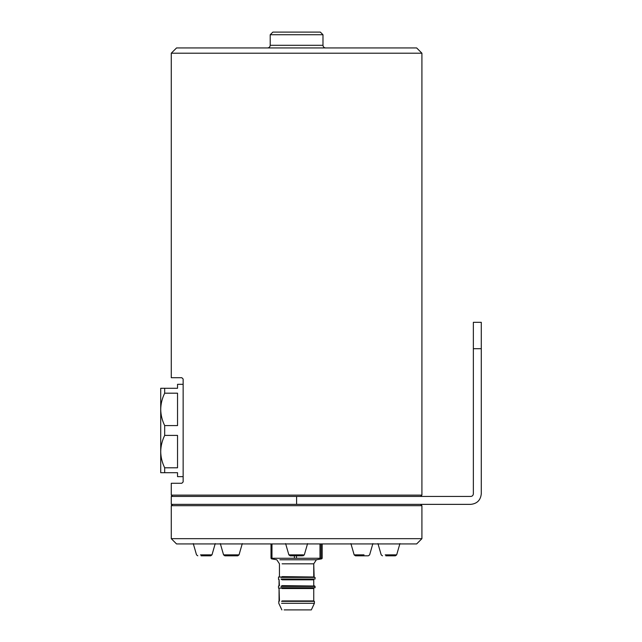 <?xml version="1.0" encoding="UTF-8"?>
<svg xmlns="http://www.w3.org/2000/svg" width="642" height="642" viewBox="0 0 642 642"><rect width="100%" height="100%" fill="white"/><g stroke="black" fill="none" stroke-linecap="round" stroke-linejoin="round"><path stroke-width="0.96" d="M270.21 34.74L272.85 32.1L320.342 32.1L322.982 34.74L270.21 34.74L270.21 45.293C270.041 46.882 269.167 47.765 267.57 47.933M322.982 34.74L322.982 45.293C323.143 46.882 324.025 47.765 325.614 47.933M176.55 47.933L416.642 47.933L421.914 53.206L171.27 53.206L176.55 47.933M420.598 496.451L421.914 495.134L421.914 53.206M172.594 496.451L171.27 495.134L421.914 495.134M171.27 495.134L171.27 483.257L181.83 483.257L183.147 481.941L183.147 379.045L181.83 377.721L171.27 377.721L171.27 53.206M420.598 504.363L421.914 505.687L171.27 505.687L172.594 504.363M171.27 538.662L421.914 538.662L416.642 543.943L176.55 543.943L171.27 538.662L171.27 505.687M421.914 538.662L421.914 505.687M281.324 577.014L315.062 577.407L280.995 577.407M280.995 579.028L315.062 579.028L281.324 579.421M281.324 586.018L314.668 586.018L313.745 585.624L313.745 579.822L282.103 579.822M280.995 587.743L315.062 587.743L281.324 588.136M282.103 563.82L313.745 563.82L316.386 559.768L321.682 558.845L322.18 558.267L322.18 543.943M279.88 559.768L316.386 559.768L321.666 558.845M281.549 603.303L314.403 603.303L314.403 601.329L281.549 601.329M284.149 609.9L311.33 609.9L314.403 603.303M321.096 543.943L321.096 558.267L319.989 558.267L319.989 543.943M296.476 555.812L296.476 558.267L319.989 558.267M296.476 558.267L294.397 558.267L294.397 555.812M271.967 543.943L271.967 558.267L294.397 558.267M271.967 558.267L271.012 558.267L271.012 543.943M279.447 576.612L279.447 563.82L276.806 559.768L271.51 558.845L271.012 558.267M321.096 558.267L322.18 558.267M278.524 579.421L278.524 577.014L284.719 577.014M308.465 577.014L312.485 577.014M312.485 588.136L308.465 588.136M284.719 588.136L278.524 588.136L278.524 586.018M302.254 555.812L290.128 555.812L288.868 554.865L285.602 543.589M363.677 555.812L355.427 555.812L354.159 554.865L350.901 543.589M385.192 554.865L396.668 554.865L395.4 555.812L385.81 555.812M368.107 555.812L355.676 555.812M200.505 554.865L211.98 554.865L210.72 555.812L201.123 555.812M225.085 555.812L237.508 555.812L225.085 555.812M223.865 554.865L239.033 554.865L237.508 555.812M183.147 476.661L177.537 476.661L177.537 472.705L161.784 472.705M183.147 384.317L177.537 384.317L177.537 388.282L160.717 388.282L160.717 409.387C160.805 403.85 162.121 398.449 164.681 393.185L177.537 393.185L177.537 425.582L164.681 425.582C162.121 420.341 160.805 414.941 160.717 409.387L160.717 451.599C160.805 446.07 162.121 440.669 164.681 435.404L177.537 435.404L177.537 467.793L164.681 467.793C162.121 462.553 160.805 457.152 160.717 451.599L160.717 472.705L164.681 472.705L164.681 467.793M161.27 388.282L161.784 388.282M163.485 388.282L164.681 388.282L164.681 393.185M161.27 472.705L160.717 472.705M164.681 435.404L164.681 425.582M473.363 348.702L473.363 493.81C473.194 495.407 472.319 496.282 470.73 496.451L171.27 496.451L296.596 496.451L296.596 504.363L171.27 504.363L470.73 504.363C477.094 503.697 480.609 500.174 481.283 493.81L481.283 348.702L473.363 348.702L473.363 322.316L481.283 322.316L481.283 348.702M481.283 493.81C480.609 500.174 477.094 503.697 470.73 504.363M270.21 45.293L322.982 45.293M282.103 600.928L313.745 600.928L313.745 588.529L282.103 588.529M282.103 576.612L314.139 577.014L313.745 563.82L313.745 576.612M282.103 585.624L314.139 586.018M315.062 587.743L315.062 586.419L280.995 586.419M303.361 554.865L288.868 554.865M364.022 554.865L354.159 554.865M313.745 579.822L313.745 585.624M313.745 600.928L314.139 601.329L313.745 600.928M279.447 585.624L279.053 579.421L279.053 586.018L279.447 585.624M279.447 600.928L279.053 588.136L279.053 601.329L279.447 600.928M281.862 609.9L278.788 603.303L278.788 601.329M315.062 579.028L315.062 577.407M315.062 586.419L314.668 586.018M276.806 559.768L271.526 558.845M307.582 543.589L304.324 554.865L303.056 555.812M369.623 554.865L368.356 555.812L369.623 554.865L372.882 543.589M382.471 555.812L381.204 554.865L377.945 543.589M396.668 554.865L399.926 543.589M211.98 554.865L215.239 543.589M193.266 543.589L196.524 554.865L197.792 555.812M237.765 555.812L239.033 554.865L242.291 543.589M220.31 543.589L223.568 554.865L224.836 555.812M171.27 496.451L171.27 504.363"/></g></svg>
